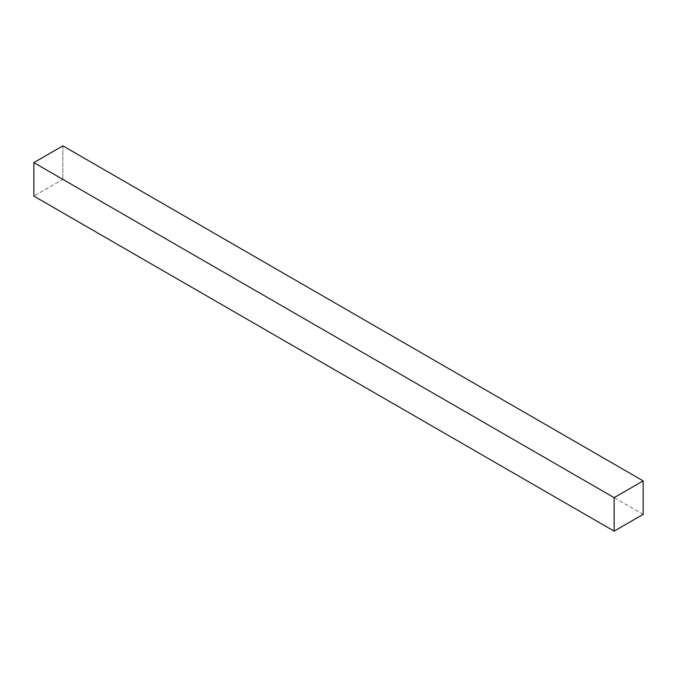<?xml version="1.0" encoding="UTF-8"?>
<svg xmlns="http://www.w3.org/2000/svg" width="677" height="677" viewBox="0 0 677 677"><rect width="100%" height="100%" fill="white"/><g stroke="black" fill="none" stroke-linecap="round" stroke-linejoin="round"><path stroke-width="0.51" stroke-dasharray="3.38 2.54" d="M643.15 514.385L62.868 179.363L33.85 196.118L62.868 179.363L643.15 514.385M62.868 145.86L62.868 179.363L62.868 145.86"/><path stroke-width="1.02" d="M62.868 145.86L643.15 480.882L614.132 497.637L33.85 162.615L62.868 145.86L33.85 162.615L614.132 497.637L614.132 531.14L33.85 196.118L33.85 162.615L33.85 196.118L614.132 531.14L643.15 514.385L643.15 480.882L62.868 145.86M643.15 480.882L614.132 497.637L614.132 531.14L643.15 514.385L643.15 480.882"/></g></svg>
